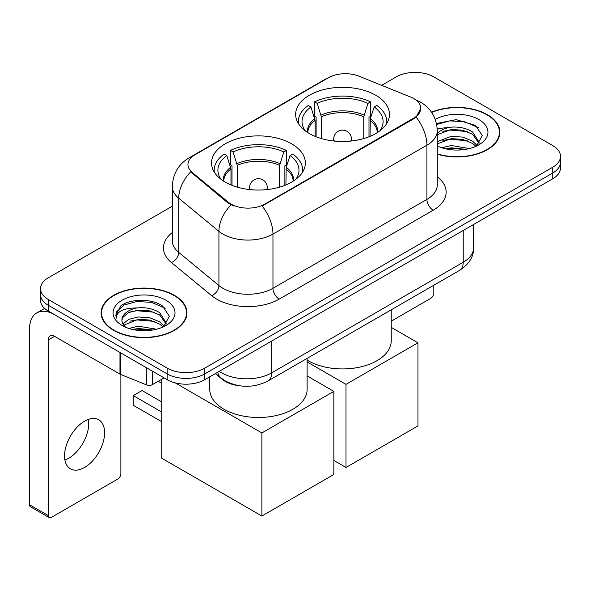 <?xml version="1.0" encoding="UTF-8"?>
<svg xmlns="http://www.w3.org/2000/svg" width="590" height="590" viewBox="0 0 590 590"><rect width="100%" height="100%" fill="white"/><g stroke="black" fill="none" stroke-linecap="round" stroke-linejoin="round"><path stroke-width="0.89" d="M291.615 143.82A46.912 27.081 0 0 0 240.491 137.942A46.912 27.081 0 0 0 211.53 162.965A46.912 27.081 0 0 0 225.269 182.118A46.912 27.081 0 0 0 276.393 187.989A46.912 27.081 0 0 0 305.355 162.965A46.912 27.081 0 0 0 291.615 143.82M375.727 95.255A46.912 27.081 0 0 0 324.603 89.378A46.912 27.081 0 0 0 295.649 114.401A46.912 27.081 0 0 0 309.389 133.554A46.912 27.081 0 0 0 360.512 139.424A46.912 27.081 0 0 0 389.466 114.401A46.912 27.081 0 0 0 375.727 95.255M413.782 98.574A23.895 13.799 0 0 0 410.588 97.033L359.052 76.198A23.895 13.799 0 0 0 328.446 77.74L194.943 154.823A23.895 13.799 0 0 0 187.945 164.581A23.895 13.799 0 0 0 192.266 172.494L228.352 202.245A23.895 13.799 0 0 0 264.822 204.088L413.782 118.089A23.895 13.799 0 0 0 420.781 108.331A23.895 13.799 0 0 0 413.782 98.574M239.23 385.72A26.55 15.333 180 0 1 222.43 379.459L215.321 373.595M437.293 154.211A42.93 24.787 0 0 0 499.892 132.182A42.93 24.787 0 0 0 487.318 114.659A42.93 24.787 0 0 0 431.519 112.225M174.389 295.325A42.93 24.787 0 0 0 127.602 289.956A42.93 24.787 0 0 0 101.104 312.855A42.93 24.787 0 0 0 113.678 330.378A42.93 24.787 0 0 0 160.458 335.747A42.93 24.787 0 0 0 186.964 312.855A42.93 24.787 0 0 0 174.389 295.325M101.546 315.082A42.93 24.787 0 0 0 101.399 315.746M420.781 108.331L416.098 117.122L413.782 118.797L262.137 206.006A30.982 17.884 60 0 1 272.964 234.083A35.407 20.444 180 0 1 222.895 234.083A35.407 20.444 180 0 1 218.927 231.346L178.718 198.196A35.407 20.444 180 0 1 172.31 186.47L172.31 240.676A35.407 20.444 0 0 0 178.718 252.395L218.927 285.553A35.407 20.444 0 0 0 222.895 288.281A35.407 20.444 0 0 0 272.964 288.281L426.924 199.391A35.407 20.444 0 0 0 437.293 184.935L437.293 130.737A35.407 20.444 180 0 1 426.924 145.192A30.982 17.884 -120 0 0 416.098 117.122M172.31 206.19L48.277 277.802A26.55 15.333 0 0 0 40.496 288.643L40.496 300.207A26.55 15.333 0 0 0 48.277 311.048L167.191 379.702L167.191 373.92A26.55 15.333 0 0 0 204.745 373.92L552.719 173.018A26.55 15.333 0 0 0 560.5 162.176A26.55 15.333 0 0 1 552.719 173.018L204.745 373.92A26.55 15.333 0 0 1 167.191 373.92L48.277 305.266L167.191 373.92L167.191 368.138A26.55 15.333 0 0 0 204.745 368.138L552.719 167.236A26.55 15.333 0 0 0 560.5 156.394A26.55 15.333 0 0 0 552.719 145.553L433.805 76.899A26.55 15.333 0 0 0 396.259 76.899L381.649 85.329M40.496 294.425A26.55 15.333 0 0 0 48.277 305.266A26.55 15.333 0 0 1 40.496 294.425M233.721 206.006L228.352 203.292L190.659 171.911A30.982 20.716 129.5 0 0 178.718 198.196L178.718 252.395A8.85 5.922 -50.5 0 1 171.469 262.557A44.257 25.547 180 0 1 172.31 232.571M40.496 288.643A26.55 15.333 0 0 0 48.277 299.484L167.191 368.138M186.669 315.746A42.93 24.787 0 0 0 186.521 315.082M499.597 135.073A42.93 24.787 0 0 0 499.45 134.417M167.191 379.702A26.55 15.333 0 0 0 204.745 379.702L552.719 178.792A26.55 15.333 0 0 0 560.5 167.958L560.5 156.394M437.293 153.924A42.487 24.529 0 0 0 499.45 132.182A42.487 24.529 0 0 0 487.008 114.836A42.487 24.529 0 0 0 431.688 112.469M441.858 147.795L451.239 145.501L469.426 148.555M445.531 148.805L451.239 147.795L465.613 149.359M437.293 141.585L451.239 136.327L462.693 137.094L472.612 141.165L477.163 145.501M437.293 143.879L451.239 138.621L462.693 139.388L472.612 143.459L475.975 146.305M437.227 128.679L450.008 127.285A22.125 12.774 0 0 0 437.293 133.561M450.008 127.285C458.496 126.393 466.034 127.956 472.612 131.983L479.095 142.175L478.94 143.864M437.293 134.704L451.239 129.439L462.693 130.206L472.612 134.277L479.021 143.326M437.293 145.347L438.554 146.563M437.293 145.996A30.982 17.884 0 0 0 478.874 144.83A30.982 17.884 0 0 0 478.874 119.534A30.982 17.884 0 0 0 435.258 119.423M476.344 146.136L482.303 135.663L475.511 125.36L456.136 119.63L436.482 123.516M436.689 124.505L449.661 120.884L464.264 121.651L478.239 127.543M442.817 131.334L449.661 130.066L467.184 131.548M442.817 140.509L449.661 139.24L467.184 140.722M446.121 148.938L449.661 148.422L465.281 149.41M391.236 321.174L430.678 298.4A4.425 2.552 120 0 0 433.805 292.979L433.805 285.236M113.995 330.194A42.487 24.529 0 0 0 160.288 335.511A42.487 24.529 0 0 0 186.521 312.855A42.487 24.529 0 0 0 174.072 295.509A42.487 24.529 0 0 0 127.772 290.192A42.487 24.529 0 0 0 101.546 312.855A42.487 24.529 0 0 0 113.995 330.194M128.922 328.468L138.303 326.174L156.498 329.227M132.595 329.471L138.303 328.468L152.677 330.024M122.956 323.976L128.79 319.345L138.303 316.992L149.757 317.759L159.684 321.83L164.234 326.174M123.723 325.23L138.303 319.293L149.757 320.053L159.684 324.124L163.047 326.971M163.415 326.808L169.374 316.329L162.575 306.026C151.778 298.289 130.375 298.651 120.921 305.768L115.817 315.112L116.304 318.113C116.591 311.387 123.509 307.995 137.072 307.951A22.125 12.774 0 0 0 121.909 320.082A22.125 12.774 0 0 0 122.978 324.013L125.618 327.236M137.072 307.951C145.56 307.058 153.098 308.629 159.684 312.656L166.159 322.848L166.004 324.53M121.909 320.333L122.661 317.619L128.384 312.656L138.303 310.111L149.757 310.878L159.684 314.949L166.092 323.991M165.938 300.207A30.982 17.884 0 0 0 122.13 300.207A30.982 17.884 0 0 0 122.13 325.496A30.982 17.884 0 0 0 165.938 325.496A30.982 17.884 0 0 0 165.938 300.207M115.824 315.326L116.783 311.542L124.084 305.008L136.733 301.556L151.335 302.323L165.311 308.216M129.889 312.007L136.733 310.731L154.248 312.213M129.889 321.181L136.733 319.913L154.248 321.395M133.185 329.604L136.733 329.087L152.345 330.083M315.097 136.364L315.097 120.419L310.937 106.989A40.54 23.401 0 0 0 304.285 129.35A40.54 23.401 0 0 0 305.31 130.869M316.122 136.777L316.122 117.211L314.551 116.304L314.551 101.849A44.257 25.547 0 0 1 370.564 101.849L367.924 103.375A40.54 23.401 0 0 0 317.191 103.375L321.351 116.805L321.351 138.561M363.765 138.561L363.765 116.805L367.924 103.375M307.125 360.092A48.682 28.106 0 0 0 308.135 360.697A48.682 28.106 0 0 0 361.183 366.788A48.682 28.106 0 0 0 391.236 340.821L391.236 309.816M370.564 101.849L370.564 116.304L368.993 117.211L368.993 136.777M310.937 106.989L308.29 105.463A44.257 25.547 0 0 0 298.304 121.629A44.257 25.547 0 0 0 298.437 123.598M317.191 103.375L314.551 101.849M386.679 123.598A44.257 25.547 0 0 0 386.811 121.629A44.257 25.547 0 0 0 376.826 105.463L374.178 106.989L370.314 118.723L370.019 136.364M379.805 130.869A40.54 23.401 0 0 0 380.83 129.35A40.54 23.401 0 0 0 374.178 106.989M345.998 467.472L345.998 384.363L417.971 342.812L417.971 425.921L345.998 467.472L333.859 460.466M345.998 384.363L307.125 361.921M391.236 327.376L417.971 342.812M230.978 184.928L230.978 168.983L226.818 155.554A40.54 23.401 0 0 0 220.173 177.915A40.54 23.401 0 0 0 221.198 179.434M232.01 185.341L232.01 165.775L230.432 164.868L230.432 150.413A44.257 25.547 0 0 1 286.445 150.413L283.805 151.94A40.54 23.401 0 0 0 233.08 151.94L237.239 165.37L237.239 187.126M279.645 187.126L279.645 165.37L283.805 151.94M209.76 376.804L209.76 389.385A48.682 28.106 0 0 0 224.016 409.261A48.682 28.106 0 0 0 277.071 415.353A48.682 28.106 0 0 0 307.125 389.385L307.125 358.381M286.445 150.413L286.445 164.868L284.874 165.775L284.874 185.341M226.818 155.554L224.178 154.027A44.257 25.547 0 0 0 214.185 170.193A44.257 25.547 0 0 0 214.318 172.162M233.08 151.94L230.432 150.413M302.567 172.162A44.257 25.547 0 0 0 302.7 170.193A44.257 25.547 0 0 0 292.706 154.027L290.066 155.554L286.202 167.287L285.907 184.928M295.686 179.434A40.54 23.401 0 0 0 296.711 177.915A40.54 23.401 0 0 0 290.066 155.554M161.749 421.725L133.266 405.286L133.266 395.602L161.749 412.041M261.886 516.036L261.886 432.927L333.859 391.376L333.859 474.485L261.886 516.036L161.749 458.224L161.749 379.23M261.886 432.927L175.178 382.866M307.125 375.941L333.859 391.376M133.266 395.602L142.028 390.543L161.749 401.923M88.36 419.416A28.32 16.35 -60 0 1 68.691 458.268A28.32 16.35 -60 0 1 64.907 460.03M84.577 467.435A28.32 16.35 120 0 0 103.08 442.478A28.32 16.35 120 0 0 98.737 419.778A28.32 16.35 120 0 0 84.577 421.186A28.32 16.35 120 0 0 66.073 446.143A28.32 16.35 120 0 0 70.417 468.836A28.32 16.35 120 0 0 84.577 467.435M152.323 371.117L152.323 384.673L164.064 377.895M119.977 352.444L54.538 314.662A35.407 20.444 -120 0 0 36.831 312.906A35.407 20.444 -120 0 0 29.5 329.109L29.5 504.73L48.277 515.564L48.277 339.951A8.85 5.111 60 0 1 50.106 335.902A8.85 5.111 60 0 1 54.538 336.337L119.977 374.119L119.977 352.444A4.425 2.552 0 0 0 120.567 352.731M48.277 515.564A4.425 2.552 120 0 0 49.191 517.592L30.415 506.751A4.425 2.552 -60 0 1 29.5 504.73M49.191 517.592A4.425 2.552 120 0 0 51.404 517.371L117.749 479.073A4.425 2.552 120 0 0 120.876 473.652L120.876 374.532M152.323 384.673A4.425 2.552 180 0 1 146.659 384.953L120.567 374.407A4.425 2.552 180 0 1 119.977 374.119M192.266 172.494L192.266 173.541M228.352 202.245L228.352 203.292M264.822 204.088L264.822 204.796M413.782 118.089L413.782 118.797M222.43 379.075L222.43 379.459M279.218 299.123A8.85 5.111 60 0 1 272.964 288.281L272.964 234.083L426.924 145.192L426.924 199.391A8.85 5.111 60 0 0 433.185 210.232L279.218 299.123A44.257 25.547 180 0 1 216.633 299.123A44.257 25.547 180 0 1 211.677 295.708L171.469 262.557M437.293 130.737C436.696 118.007 431.098 108.457 420.508 102.1L416.039 99.924A30.982 14.507 112 0 0 415.618 99.769M192.311 156.63A30.982 17.884 -120 0 0 189.095 157.84C178.505 164.197 172.914 173.74 172.31 186.47M189.095 157.84L325.842 78.883A30.982 17.884 60 0 1 328.195 77.895M230.992 204.936A30.982 20.716 129.5 0 0 218.927 231.346L218.927 285.553A8.85 5.922 -50.5 0 1 211.677 295.708M437.293 176.838A44.257 25.547 180 0 1 433.185 210.232M204.745 368.138L204.745 379.702M552.719 167.236L552.719 178.792M48.277 299.484L48.277 311.048M219.259 371.317A35.407 20.444 0 0 0 221.641 372.836A35.407 20.444 0 0 0 271.71 372.836L463.224 262.262A35.407 20.444 0 0 0 473.593 247.815C473.851 256.598 469.175 264.114 459.558 270.368L268.044 380.941A17.7 10.222 60 0 0 271.71 372.836L271.71 341.035M463.224 230.469L463.224 262.262A17.7 10.222 60 0 1 459.558 270.368M217.828 372.143A17.7 11.837 129.5 0 0 220.911 377.902L215.534 373.47M315.097 120.419A34.699 20.03 0 0 0 307.862 132.632M363.765 116.805A34.699 20.03 0 0 0 321.351 116.805M314.802 118.723A35.112 20.274 0 0 0 307.515 132.411M364.06 115.109A35.112 20.274 0 0 0 321.056 115.109M377.6 132.411A35.112 20.274 0 0 0 370.314 118.723M377.253 132.632A34.699 20.03 0 0 0 370.019 120.419M334.493 141.084A8.85 5.111 180 0 1 333.704 138.975L333.704 141.003M351.411 141.003L351.411 138.975A8.85 5.111 180 0 1 350.622 141.084M230.978 168.983A34.699 20.03 0 0 0 223.743 181.196M279.645 165.37A34.699 20.03 0 0 0 237.239 165.37M230.683 167.287A35.112 20.274 0 0 0 223.404 180.975M279.94 163.673A35.112 20.274 0 0 0 236.944 163.673M293.481 180.975A35.112 20.274 0 0 0 286.202 167.287M293.134 181.196A34.699 20.03 0 0 0 285.907 168.983M250.381 189.648A8.85 5.111 180 0 1 249.592 187.539L249.592 189.567M267.292 189.567L267.292 187.539A8.85 5.111 180 0 1 266.503 189.648M48.277 339.951L54.538 336.337M120.567 352.783L120.567 374.407M146.659 384.953L146.659 367.843M325.842 78.883L331.528 76.243M416.039 99.924L415.574 99.732M268.044 380.941C253.796 388.095 239.555 388.095 225.306 380.941L220.911 377.902M473.593 247.815L473.593 224.48M499.45 135.73L499.45 132.182M186.521 316.402L186.521 312.855M101.546 316.402L101.546 312.855M298.304 123.384L298.304 121.629M386.811 123.384L386.811 121.629M351.411 138.975A8.85 8.85 0 0 0 338.129 131.312A8.85 8.85 0 0 0 333.704 138.975M214.185 171.948L214.185 170.193M302.7 171.948L302.7 170.193M267.292 187.539A8.85 8.85 0 0 0 254.017 179.876A8.85 8.85 0 0 0 249.592 187.539M161.749 383.294L158.231 381.258M36.831 312.906L44.619 308.408"/></g></svg>
